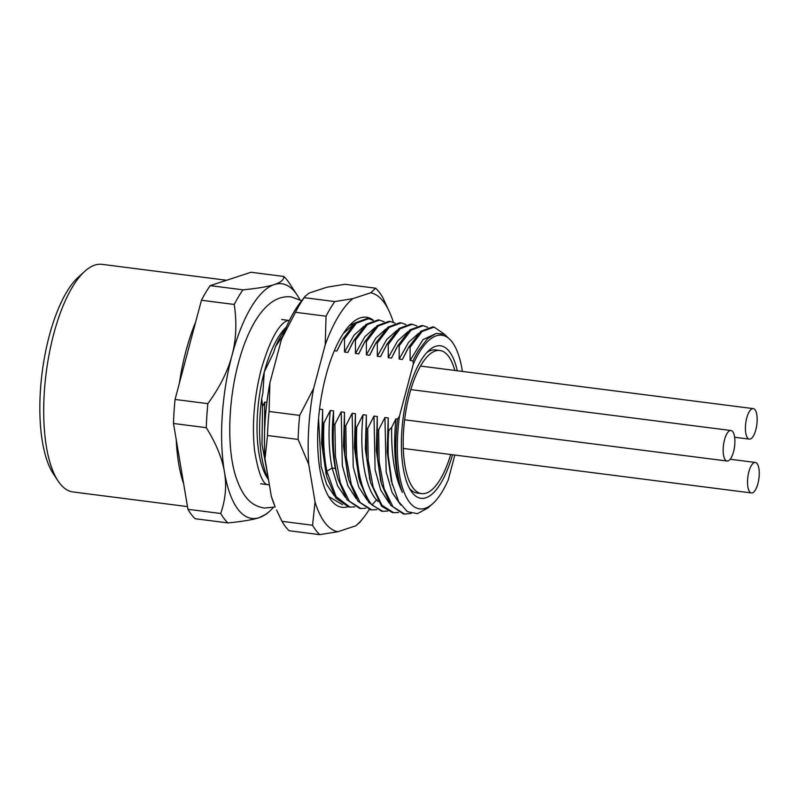 <?xml version="1.0" encoding="UTF-8"?>
<svg xmlns="http://www.w3.org/2000/svg" width="799" height="799" viewBox="0 0 799 799"><rect width="100%" height="100%" fill="white"/><g stroke="black" fill="none" stroke-linecap="round" stroke-linejoin="round"><path stroke-width="1.2" d="M187.485 506.606L72.969 491.954A114.736 41.678 -82.7 0 1 58.007 480.888L53.273 473.697A107.635 39.101 -82.7 0 1 49.278 335.79A107.635 39.101 -82.7 0 1 78.412 277.063L84.804 271.29A114.736 41.678 -82.7 0 1 102.072 264.349L226.566 280.269M58.007 480.888A114.736 41.678 -82.7 0 1 53.753 333.892A114.736 41.678 -82.7 0 1 84.804 271.29M210.187 285.633L251.016 272.259L283.805 276.444C283.995 279.74 280.839 282.437 274.327 284.534C267.945 286.661 257.498 288.419 242.976 289.827L210.187 285.633A130.107 47.261 -82.7 0 0 201.448 300.264L234.247 304.459A130.107 47.261 -82.7 0 1 242.976 289.827M299.855 299.665A118.282 42.966 97.3 0 0 297.228 295.161A118.282 42.966 97.3 0 0 274.327 284.534A118.282 42.966 97.3 0 0 231.98 355.455A118.282 42.966 97.3 0 0 224.449 471.989C226.796 485.542 225.558 499.385 220.734 513.497A130.107 47.261 -82.7 0 0 227.915 522.916L195.126 518.721A130.107 47.261 -82.7 0 1 187.945 509.303L173.503 423.49A130.107 47.261 -82.7 0 1 175.061 399.45L201.448 300.264M283.805 276.444A130.107 47.261 -82.7 0 1 289.338 283.176L297.228 295.161M173.503 423.49L206.292 427.685C216.179 443.685 222.232 458.456 224.449 471.989A118.282 42.966 97.3 0 0 259.266 517.622A118.282 42.966 97.3 0 0 269.593 511.24A118.282 42.966 97.3 0 0 273.268 507.545M285.573 328.878A87.53 31.79 97.3 0 0 275.565 346.516L273.428 352.918L264.279 371.935A82.796 30.072 -82.7 0 1 286.352 327.071M454.851 455.04L448.219 479.959A87.53 31.79 97.3 0 1 432.828 503.57L428.114 507.834L417.418 513.687L407.34 511.64L398.731 501.762L391.27 480.778M282.616 336.239L275.565 346.516M266.886 402.396L264.699 402.117L262.551 406.571L261.992 444.344L267.785 475.295M264.699 402.117L264.479 446.232M268.524 479.66A82.796 30.072 -82.7 0 1 264.279 371.935L262.871 393.058L261.742 398.471L262.551 406.571M334.312 350.761L336.858 351.081L343.18 338.676L344.519 338.856L344.519 352.059L347.795 352.479L354.107 340.074L355.445 340.254L355.445 353.458L358.721 353.877L365.043 341.473L366.381 341.652L366.371 354.856L369.657 355.275L375.969 342.871L377.308 343.051L377.308 356.254L380.584 356.674L386.906 344.269L388.244 344.439L388.234 357.652L391.52 358.072L397.832 345.667L399.17 345.837L399.17 359.051L402.446 359.47L408.758 347.066L410.107 347.235L410.097 360.449L413.053 360.828L413.303 364.134L399.48 416.079A87.53 31.79 97.3 0 0 432.828 503.57M388.674 431.18A94.622 34.377 97.3 0 0 388.174 455.33L388.214 431.12L391.66 427.375L395.875 418.896L397.542 419.105L399.48 416.079M388.214 431.12L388.214 417.917L384.938 417.497L378.626 429.902L377.288 429.732L377.288 416.519L374.012 416.099L367.69 428.504L366.351 428.334L366.361 415.12L363.076 414.701L356.763 427.105L355.425 426.936L355.425 413.722L352.149 413.303L345.827 425.707L344.489 425.537L344.499 412.324L341.213 411.904L334.901 424.309L333.563 424.139L333.563 410.926L330.287 410.506L323.965 422.911L322.626 422.741L322.636 409.527L319.56 409.138M261.742 398.471A87.53 31.79 97.3 0 0 268.454 479.27M322.626 422.741L322.896 451.765L326.851 476.953L335.93 498.216L348.614 506.936L349.962 507.105L336.109 496.678L326.851 471.25C324.014 456.948 323.056 440.828 323.965 422.911M354.856 506.876L349.962 507.105M333.563 424.139C332.644 442.057 333.602 458.167 336.439 472.479L337.807 478.441L346.906 499.675L359.55 508.334L360.888 508.504L349.193 501.083L340.324 482.806L335.41 456.169L334.901 424.309M365.792 508.274L360.888 508.504M344.489 425.537L344.769 454.721L348.734 479.839L357.852 501.103L370.476 509.732L371.825 509.902L360.139 502.501L351.27 484.264L346.337 457.577L345.827 425.707M376.719 509.672L371.825 509.902M355.425 426.936L355.695 456.099L359.67 481.238L368.788 502.501L381.413 511.13L382.751 511.3L371.984 504.988C360.349 490.107 355.275 464.139 356.763 427.105M387.655 511.07L382.751 511.3M366.351 428.334L366.631 457.447L370.596 482.626L381.582 506.216L392.339 512.529L393.687 512.698L381.982 505.288L373.173 487.19L368.199 460.344L367.69 428.504M398.581 512.469L393.687 512.698M377.288 429.732L377.537 458.646L381.483 483.834L390.581 505.198L403.275 513.927L404.614 514.097L392.918 506.686L384.119 488.638L379.135 461.762L378.626 429.902M411.215 513.407L404.614 514.097M322.636 409.527L321.617 443.275L326.192 474.276M318.561 418.696L321.168 466.586L326.661 484.434L334.451 496.009M353.078 324.853L343.161 333.722M341.423 341.852L336.858 351.081M364.014 326.252L353.937 335.33L344.519 352.059M352.429 343.121L347.795 352.479M333.563 410.926C331.435 432.319 332.044 451.485 335.38 468.434L336.968 475.135M330.287 410.506C328.159 431.899 328.769 451.065 332.104 468.024L337.597 485.842L345.388 497.407M344.519 338.856L356.404 323.196L368.499 318.691L373.163 320.339M368.499 318.691L367.16 318.521L355.195 322.916L343.18 338.676M355.445 340.254L367.34 324.594L379.425 320.089L384.099 321.737M379.425 320.089L378.087 319.92L366.082 324.354L354.107 340.074M366.381 341.652L378.277 325.982L390.361 321.488L395.026 323.136M390.361 321.488L389.023 321.308L377.068 325.702L365.043 341.473M377.308 343.051L389.203 327.39L401.288 322.886L405.952 324.534M401.288 322.886L399.949 322.706L388.004 327.101L375.969 342.871M388.244 344.439L400.159 328.759L412.224 324.284L416.888 325.932M412.224 324.284L410.886 324.104L398.921 328.509L386.906 344.269M399.17 345.837L411.115 330.147L423.15 325.682L427.815 327.33M423.15 325.682L421.812 325.503L409.887 329.877L397.832 345.667M410.107 347.235L422.062 331.525L434.087 327.081L444.504 334.272M408.758 347.066L420.803 331.285L432.748 326.901L434.087 327.081M363.235 344.729L358.721 353.877M344.499 412.324L343.49 446.132L347.945 476.703M374.092 346.277L369.657 355.275M355.425 413.722L354.416 447.52L358.901 478.192M387.135 343.86L380.584 356.674M366.361 415.12L365.353 448.908L369.867 479.7M374.941 327.65L364.863 336.729L355.445 353.458M341.213 411.904L342.312 465.537L347.915 485.832L356.314 498.806M385.877 329.048L375.8 338.127L366.371 354.856M352.149 413.303L353.238 466.936L358.851 487.23L367.25 500.204M396.803 330.446L386.726 339.525L377.308 356.254M363.076 414.701C359.141 451.265 364.614 487.13 376.529 499.914L378.177 501.602M407.74 331.845L397.662 340.923L388.234 357.652M374.012 416.099L375.101 469.732L380.704 490.017L389.103 503M418.666 333.243L408.589 342.322L399.17 359.051M384.938 417.497L386.187 472.019L392.049 492.384L400.778 505.048M436.464 333.343L423.021 339.615L410.097 360.449M395.875 418.896C393.018 449.158 395.205 473.687 402.416 492.454C394.756 476.793 391.17 455.1 391.66 427.375M396.324 348.404L391.52 358.072M377.288 416.519L376.279 450.207L380.674 480.648M406.971 350.322L402.446 359.47M388.214 417.917L387.205 451.655L391.33 481.028M462.391 371.425A87.53 31.79 97.3 0 0 453.283 343.67L451.645 341.183L444.374 334.212L436.114 333.433L427.425 338.806L418.926 349.942A88.709 32.22 97.3 0 0 413.053 360.828M397.542 419.105A88.709 32.22 97.3 0 0 402.416 492.454M388.174 455.33L392.339 484.973M453.283 343.67A87.53 31.79 97.3 0 0 413.303 364.134M457.278 370.766A76.884 27.925 97.3 0 0 428.943 350.441A76.884 27.925 97.3 0 0 408.129 392.389A76.884 27.925 97.3 0 0 410.976 490.896A76.884 27.925 97.3 0 0 452.554 454.741M450.696 454.511A72.15 26.207 -82.7 0 1 421.612 493.612A72.15 26.207 -82.7 0 1 409.517 394.217A72.15 26.207 -82.7 0 1 439.909 350.481L435.545 349.922A72.15 26.207 97.3 0 0 426.786 352.589M409.428 488.269A72.15 26.207 97.3 0 0 417.238 493.053L421.612 493.612M227.915 522.916C242.437 521.507 252.883 519.74 259.266 517.622L266.726 513.837L269.593 511.24M234.247 304.459C236.963 322.806 236.214 339.805 231.98 355.455C227.875 371.116 219.835 387.185 207.85 403.645A130.107 47.261 -82.7 0 0 206.292 427.685M187.945 509.303L220.734 513.497M175.061 399.45L207.85 403.645M393.348 322.287A120.649 43.825 97.3 0 0 389.912 312.918A120.649 43.825 97.3 0 0 370.726 292.784L352.818 298.656A120.649 43.825 97.3 0 0 325.213 344.878L313.637 388.384A120.649 43.825 97.3 0 0 308.734 464.359L315.066 501.992A120.649 43.825 97.3 0 0 337.757 531.735L355.665 525.872A120.649 43.825 97.3 0 0 363.765 517.382A120.649 43.825 97.3 0 0 369.238 509.512M347.715 506.796A95.81 34.806 -82.7 0 1 329.588 498.057A95.81 34.806 -82.7 0 1 326.042 375.3A95.81 34.806 -82.7 0 1 351.979 323.026A95.81 34.806 -82.7 0 1 373.383 320.279M342.551 504.698L328.629 496.509M349.303 325.682L355.275 322.856M271.34 496.399L274.846 506.007A120.649 43.825 -82.7 0 1 271.34 496.399L265.008 458.766A120.649 43.825 97.3 0 1 269.912 382.791L281.488 339.285A120.649 43.825 97.3 0 1 300.993 301.553L304.988 296.459L309.093 293.063L327.001 287.191L345.018 284.274L375.63 288.189L370.726 292.784M352.818 298.656L334.801 301.573A130.107 47.261 -82.7 0 0 326.062 316.194L295.46 312.289L281.488 339.285M295.46 312.289A130.107 47.261 -82.7 0 1 304.189 297.657L304.988 296.459M313.637 388.384L299.675 415.39A130.107 47.261 -82.7 0 0 298.117 439.43L267.515 435.515L265.008 458.766M267.515 435.515A130.107 47.261 -82.7 0 1 269.063 411.475L269.912 382.791M276.574 509.982L281.947 521.328A130.107 47.261 97.3 0 0 289.128 530.736L319.74 534.651A130.107 47.261 -82.7 0 1 312.559 525.243L281.947 521.328M355.665 525.872L359.78 522.466L363.765 517.382M389.912 312.918L382.811 297.598A130.107 47.261 -82.7 0 0 375.63 288.189M326.062 316.194L325.213 344.878M298.117 439.43L308.734 464.359M315.066 501.992L312.559 525.243M319.74 534.651L337.757 531.735M334.801 301.573L304.189 297.657M299.675 415.39L269.063 411.475M439.909 350.481A72.15 26.207 -82.7 0 1 454.791 370.446M748.863 471.78A15.381 5.583 -82.7 0 1 755.345 462.461A15.381 5.583 -82.7 0 1 757.911 483.645A15.381 5.583 97.3 0 1 751.44 492.963A15.381 5.583 97.3 0 1 748.863 471.78M746.755 417.937A15.381 5.583 -82.7 0 1 753.237 408.619A15.381 5.583 -82.7 0 1 755.814 429.802A15.381 5.583 97.3 0 1 749.332 439.12A15.381 5.583 97.3 0 1 746.755 417.937M724.493 439.849A15.381 5.583 -82.7 0 1 730.965 430.521A15.381 5.583 -82.7 0 1 733.542 451.705A15.381 5.583 97.3 0 1 727.07 461.033A15.381 5.583 97.3 0 1 724.493 439.849M195.635 322.097A114.736 41.678 97.3 0 0 186.017 350.811A114.736 41.678 97.3 0 0 179.336 383.37M176.229 439.7A114.736 41.678 97.3 0 0 183.66 483.874M326.851 471.25L332.104 468.024L335.38 468.434L336.439 472.479M371.984 504.988L376.529 499.914L377.238 500.014M281.667 319.51L289.398 320.499M260.664 483.765L269.403 484.883M341.073 342.491L343.34 338.396M326.332 474.826L325.702 472.389M351.989 343.91L354.257 339.805M363.026 345.118L365.293 341.013M348.284 478.032L347.585 475.285M373.942 346.536L376.219 342.431M359.19 479.33L358.511 476.673M370.097 480.618L369.448 478.062M336.649 473.887L337.398 476.823M395.815 349.323L397.223 346.776M381.143 482.466L380.324 479.28M406.671 350.861L408.938 346.756M275.275 506.985L264.219 508.064C253.393 505.967 243.575 500.653 235.355 475.215C226.786 446.761 228.274 400.599 238.442 362.936C242.876 346.287 248.509 332.284 255.33 320.898C259.495 313.987 264.089 308.424 269.103 304.229C275.875 298.536 283.255 296.089 291.226 296.878L301.652 300.714M267.226 484.603C268.794 483.685 260.963 490.047 254.501 450.067C251.875 424.199 254.142 397.183 261.303 369.018C268.903 343.47 276.684 327.82 284.674 322.067L288.229 320.349M730.176 459.245L755.345 462.461M403.295 448.449L751.44 492.963M420.494 366.062L753.237 408.619M734.631 437.243L749.332 439.12M410.826 389.582L730.965 430.521M404.634 419.795L727.07 461.033"/></g></svg>
